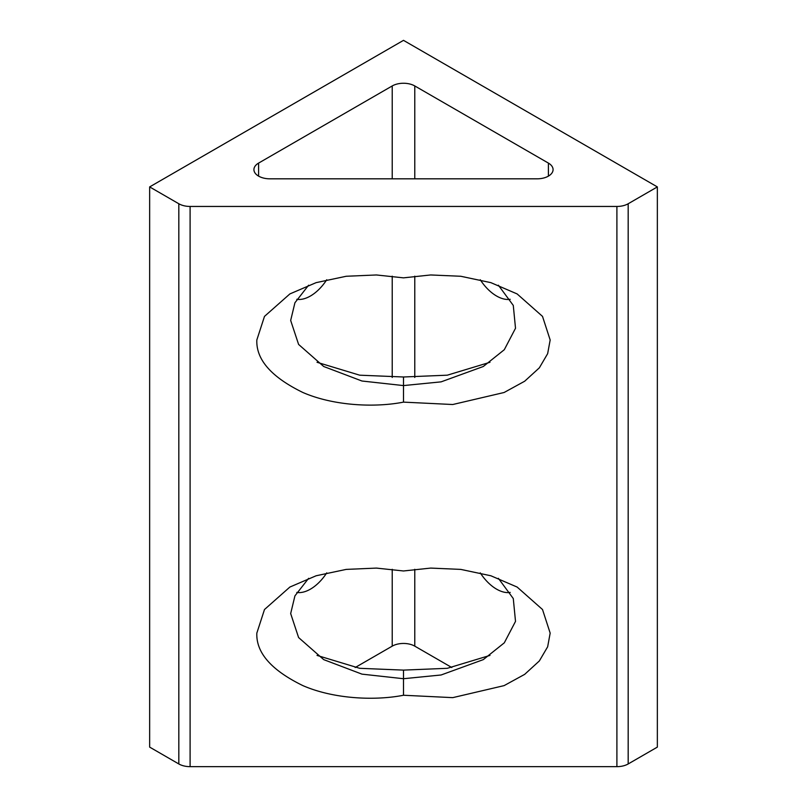<?xml version="1.0" encoding="UTF-8"?>
<svg xmlns="http://www.w3.org/2000/svg" width="807" height="807" viewBox="0 0 807 807"><rect width="100%" height="100%" fill="white"/><g stroke="black" fill="none" stroke-linecap="round" stroke-linejoin="round"><path stroke-width="1.21" d="M403.5 402.128C375.114 407.717 333.937 405.982 302.907 392.505C271.394 377.131 256.041 359.629 256.828 339.989L264.484 316.394L289.874 293.93L316.112 282.652L346.213 276.266L376.365 274.965L403.5 277.85L430.635 274.965L460.787 276.266L490.888 282.652L517.126 293.93L542.516 316.394L550.172 339.989L547.65 353.668L539.348 367.831L524.661 381.237L504.093 392.505L452.747 404.519L403.5 402.128L403.5 385.585L441.106 381.862L483.282 366.509L504.304 349.703L515.512 328.257L513.282 305.429L498.383 285.204M489.98 362.282L447.3 375.184L403.5 376.99L359.7 375.184L317.02 362.282M403.5 376.99L403.5 385.585L361.97 381.015L323.718 366.509L298.6 344.428L290.671 320.45L294.928 302.746L308.617 285.204M403.5 695.251C375.114 700.839 333.937 699.114 302.907 685.627C271.394 670.254 256.041 652.752 256.828 633.112L264.484 609.527L289.874 587.052L316.112 575.774L346.213 569.399L376.365 568.088L403.5 570.973L430.635 568.088L460.787 569.399L490.888 575.774L517.126 587.052L542.516 609.527L550.172 633.112L547.65 646.8L539.348 660.953L524.661 674.37L504.093 685.627L452.747 697.641L403.5 695.251L403.5 678.717L441.106 674.985L483.282 659.632L504.304 642.826L515.512 621.38L513.282 598.552L498.383 578.326M489.98 655.405L447.3 668.307L403.5 670.113L359.7 668.307L317.02 655.405M403.5 670.113L403.5 678.717L361.97 674.138L323.718 659.632L298.6 637.55L290.671 613.572L294.928 595.869L308.617 578.326M392.222 178.821L392.222 85.946A15.958 9.21 180 0 1 414.778 85.946L414.778 178.821M451.829 667.53L414.778 646.145A15.958 9.21 0 0 0 392.222 646.145L355.171 667.53M548.397 176.118L548.397 163.095A15.958 9.21 180 0 1 553.077 169.601A15.958 9.21 180 0 1 537.119 178.821L269.881 178.821A15.958 9.21 180 0 1 253.923 169.601A15.958 9.21 180 0 1 258.603 163.095L258.603 176.118M190.099 206.451L190.099 766.65A15.958 9.21 180 0 1 178.821 763.957L178.821 203.757A15.958 9.21 0 0 0 190.099 206.451L616.901 206.451A15.958 9.21 0 0 0 628.179 203.757L657.352 186.911L403.5 40.35L149.648 186.911L178.821 203.757M628.179 203.757L628.179 763.957A15.958 9.21 180 0 1 616.901 766.65L616.901 206.451M510.216 592.429A35.901 20.73 60 0 1 496.577 589.15A35.901 20.73 60 0 1 480.266 572.869M510.216 299.306A35.901 20.73 60 0 1 496.577 296.018A35.901 20.73 60 0 1 480.266 279.747M326.734 279.747A35.901 20.73 -60 0 1 310.423 296.018A35.901 20.73 -60 0 1 296.784 299.306M326.734 572.869A35.901 20.73 -60 0 1 310.423 589.15A35.901 20.73 -60 0 1 296.784 592.429M548.397 163.095L414.778 85.946M392.222 85.946L258.603 163.095M628.179 763.957L657.352 747.111L657.352 186.911M190.099 766.65L616.901 766.65M149.648 186.911L149.648 747.111L178.821 763.957M392.222 646.145L392.222 569.288M392.222 377.474L392.222 276.165M414.778 276.165L414.778 377.474M414.778 569.288L414.778 646.145"/></g></svg>
